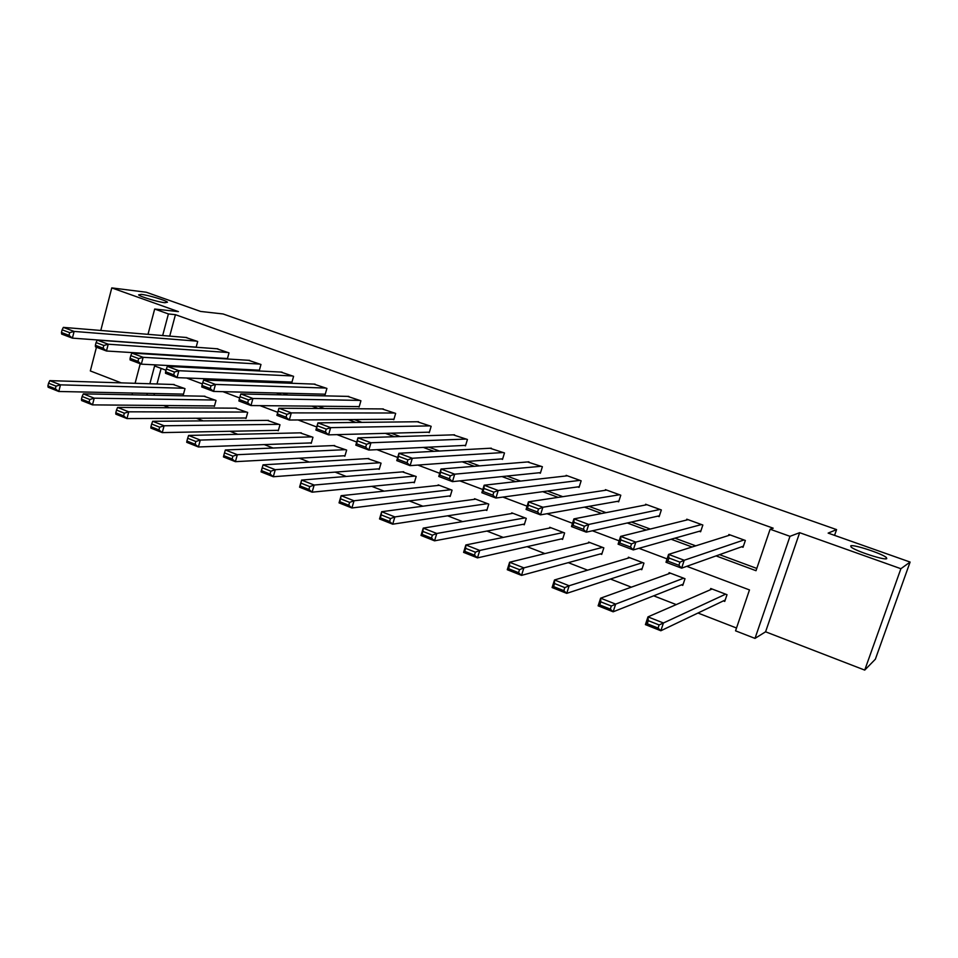 <?xml version="1.0" encoding="UTF-8"?>
<svg xmlns="http://www.w3.org/2000/svg" width="958" height="958" viewBox="0 0 958 958"><rect width="100%" height="100%" fill="white"/><g stroke="black" fill="none" stroke-linecap="round" stroke-linejoin="round"><path stroke-width="1.44" d="M164.92 302.728C158.106 302.045 140.024 296.657 138.599 294.872L141.329 294.369C148.334 295.124 165.985 300.417 167.482 302.201L164.92 302.728M886.761 558.634C885.036 560.669 854.907 550.838 851.087 547.006L850.74 545.868C852.931 544.036 882.294 553.628 886.342 557.52L886.761 558.634M96.447 347.215L90.327 370.938L121.211 382.865M147.999 334.342L154.681 309.027L178.416 311.613L111.775 287.903L146.215 292.226L200.629 311.446L223.07 313.961L836.574 529.606L828.143 533.103L910.1 562.059L875.361 659.212L864.727 670.097L900.891 568.717L799.655 532.684L789.991 536.324L755 638.399L735.552 630.831L749.479 589.924L686.778 566.31M799.655 532.684L765.586 631.801L864.727 670.097M765.586 631.801L755 638.399M163.614 405.509L169.386 407.749M196.438 418.251L203.192 420.873M229.98 431.28L237.764 434.309M264.264 444.596L273.114 448.033M299.303 458.199L309.278 462.079M335.132 472.114L346.269 476.449M371.776 486.353L384.134 491.155M409.27 500.914L422.897 506.207M447.637 515.811L462.594 521.619M486.904 531.055L503.249 537.414M527.104 546.671L544.898 553.58M568.274 562.657L587.589 570.166M610.45 579.039L631.358 587.158M653.667 595.828L676.24 604.594M697.975 613.036L736.51 628.005M111.775 287.903L100.782 330.462M910.1 562.059L900.891 568.717M834.562 535.378L836.574 529.606M161.136 368.411L156.992 383.978M154.454 393.51L153.987 395.247M723.386 600.894L724.739 601.42L727.014 594.69L710.74 588.499L710.309 589.781M681.449 584.871L682.779 585.374L685.006 578.716L669.103 572.668L668.732 573.77M640.495 569.208L641.788 569.699L643.944 563.1L628.412 557.197L628.089 558.167M600.45 553.904L601.72 554.395L603.827 547.856L588.643 542.084L588.368 542.935M561.316 538.947L562.562 539.414L564.609 532.947L549.76 527.295L549.521 528.062M523.044 524.313L524.265 524.78L526.265 518.362L511.74 512.841L511.524 513.536M485.622 510.003L486.808 510.458L488.76 504.112L474.557 498.711L474.366 499.334M449.003 496.005L450.164 496.46L452.068 490.161L438.177 484.88L437.998 485.455M413.173 482.317L414.311 482.748L416.179 476.509L402.408 471.875M378.111 468.905L379.224 469.336L381.044 463.157L367.585 458.583M343.778 455.78L344.868 456.2L346.64 450.08L333.48 445.59M310.164 442.931L311.23 443.338L312.967 437.279L300.082 432.848M277.245 430.346L278.287 430.753L279.976 424.741L267.366 420.382M244.997 418.023L246.014 418.418L247.667 412.455L235.309 408.18M213.394 405.941L214.4 406.324L216.017 400.42L203.91 396.205M182.427 394.109L183.409 394.48L184.99 388.625L173.123 384.481M716.057 555.891L756.018 570.705L770.136 529.223L773.202 528.193L175.434 314.679L169.722 336.126M181.565 355.681L183.11 356.244M214.616 367.896L217.274 368.878M248.385 380.386L252.205 381.799M282.885 393.151L287.939 395.019M318.164 406.204L324.499 408.539M354.244 419.544L361.896 422.37M391.127 433.184L400.181 436.537M428.873 447.147L439.387 451.026M467.492 461.433L479.527 465.875M507.033 476.054L520.661 481.096M547.509 491.023L562.801 496.675M588.954 506.351L606.007 512.65M631.418 522.062L650.302 529.044M674.935 538.156L695.736 545.844M719.542 554.646L756.796 568.429M741.66 546.779L743.037 547.281L745.348 540.468L728.882 534.48L728.535 535.522M699.268 531.283L700.609 531.774L702.849 525.032L686.778 519.188L686.479 520.074M657.847 516.146L659.152 516.625L661.343 509.943L645.632 504.243L645.381 505.01M617.371 501.357L618.652 501.824L620.784 495.214L605.432 489.634L605.216 490.316M577.806 486.904L579.063 487.359L581.147 480.808L566.13 475.348L565.938 475.97M539.138 472.761L540.36 473.216L542.384 466.726L527.535 461.948M501.309 458.942L502.507 459.385L504.483 452.954L489.981 448.248M464.319 445.422L465.492 445.853L467.42 439.483L453.23 434.848M428.118 432.202L429.268 432.621L431.148 426.31L417.281 421.748M392.696 419.257L393.822 419.664L395.654 413.413L382.086 408.922M358.017 406.587L359.118 406.982L360.915 400.791L347.646 396.384M324.079 394.181L325.145 394.564L326.906 388.433L313.913 384.098M290.825 382.026L291.879 382.41L293.591 376.338L280.874 372.075M258.265 370.123L259.295 370.506L260.971 364.483L248.517 360.292M226.363 358.472L227.369 358.843L229.01 352.867L216.807 348.748M196.139 347.251L197.683 341.491L185.732 337.444M154.681 309.027L168.404 313.937L162.668 335.551M175.434 314.679L168.404 313.937M770.136 529.223L789.991 536.324M132.048 394.816L132.515 393.043M135.09 383.296L140.239 363.753M166.009 370.243L154.597 365.944L149.867 383.763M147.328 393.355L146.861 395.103M667.091 558.897L638.962 548.311M619.167 540.851L592.415 530.78M572.513 523.296L547.078 513.716M527.08 506.183L502.902 497.082M482.832 489.526L459.852 480.88M439.722 473.3L417.88 465.073M397.69 457.469L376.949 449.661M356.711 442.045L337.024 434.633M316.751 426.993L298.058 419.963M277.76 412.311L260.025 405.641M239.656 397.965L222.891 391.654M202.389 383.942L186.63 378.003M174.572 355.238L176.116 355.813M207.79 367.549L210.473 368.543M241.739 380.134L245.595 381.559M276.443 392.996L281.52 394.876M311.925 406.144L318.296 408.491M348.209 419.58L355.921 422.442M385.332 433.339L394.445 436.716M423.316 447.41L433.89 451.338M462.187 461.816L474.306 466.306M501.98 476.569L515.703 481.646M542.743 491.67L558.143 497.382M584.488 507.141L601.66 513.5M627.262 522.984L646.279 530.037M671.103 539.234L692.059 546.994M743.971 539.965L684.228 560.262L681.617 568.154L743.42 546.156M678.887 565.304L681.617 568.154L665.99 562.25L668.576 554.395L684.228 560.262L679.929 562.142L668.959 558.011L667.918 561.16L678.887 565.304L679.929 562.142M730.247 534.983L668.576 554.395L668.959 558.011M665.99 562.25L667.918 561.16M725.661 594.164L663.427 622.987L660.84 630.759L645.417 624.628L647.967 616.88L712.093 589.014M725.218 600.019L660.84 630.759L658.086 628.077L659.116 624.951L648.279 620.664L647.261 623.778L658.086 628.077M648.279 620.664L647.967 616.88L663.427 622.987L659.116 624.951M647.261 623.778L645.417 624.628M701.507 524.541L635.837 542.108L633.298 549.916L700.933 530.816M630.496 547.054L633.298 549.916L618.09 544.168L620.604 536.396L635.837 542.108L631.514 543.928L620.832 539.917L619.826 543.03L630.496 547.054L631.514 543.928M688.107 519.667L620.604 536.396L620.832 539.917M618.09 544.168L619.826 543.03M660.026 509.464L588.739 524.445L586.272 532.157L659.427 515.787M583.41 529.307L586.272 532.157L571.471 526.565L573.914 518.889L588.739 524.445L584.392 526.217L573.998 522.302L573.016 525.379L583.41 529.307L584.392 526.217M646.937 504.71L573.914 518.889L573.998 522.302M571.471 526.565L573.016 525.379M683.665 578.201L615.647 604.115L613.144 611.803L598.127 605.839L600.618 598.175L670.42 573.171M683.174 584.188L613.144 611.803L610.33 609.108L611.324 606.031L600.786 601.852L599.78 604.929L610.33 609.108M600.786 601.852L600.618 598.175L615.647 604.115L611.324 606.031M599.78 604.929L598.127 605.839M642.65 562.609L569.148 585.757L566.717 593.361L552.095 587.541L554.502 579.973L629.693 557.688M642.123 568.669L566.717 593.361L563.831 590.655L564.801 587.613L554.538 583.542L553.568 586.583L563.831 590.655M554.538 583.542L554.502 579.973L569.148 585.757L564.801 587.613M553.568 586.583L552.095 587.541M619.503 494.747L542.887 507.249L540.492 514.865L618.892 501.094M537.57 512.015L540.492 514.865L526.074 509.428L528.445 501.824L542.887 507.249L538.528 508.961L528.397 505.153L527.451 508.207L537.57 512.015L538.528 508.961M606.701 490.089L528.445 501.824L528.397 505.153M526.074 509.428L527.451 508.207M579.889 480.353L498.22 490.496L495.909 498.04L579.279 486.7M492.915 495.178L495.909 498.04L481.85 492.735L484.161 485.215L498.22 490.496L493.849 492.161L483.982 488.448L483.06 491.466L492.915 495.178L493.849 492.161M567.375 475.803L484.161 485.215L483.982 488.448M481.85 492.735L483.06 491.466M541.162 466.283L454.715 474.174L452.451 481.635L540.552 472.617M449.422 478.784L452.451 481.635L438.764 476.461L441.003 469.037L454.715 474.174L450.32 475.791L440.704 472.174L439.818 475.156L449.422 478.784L450.32 475.791M528.924 461.84L441.003 469.037L440.704 472.174M438.764 476.461L439.818 475.156M602.558 547.365L523.87 567.866L521.511 575.387L507.273 569.723L509.608 562.238L589.9 542.563M602.019 553.485L521.511 575.387L518.565 572.68L519.511 569.675L509.5 565.711L508.566 568.717L518.565 572.68M509.5 565.711L509.608 562.238L523.87 567.866L519.511 569.675M508.566 568.717L507.273 569.723M563.364 532.468L479.754 550.443L477.467 557.879L463.588 552.371L465.863 544.958L550.994 527.762M562.813 538.6L477.467 557.879L474.461 555.173L475.384 552.203L465.636 548.335L464.726 551.317L474.461 555.173M465.636 548.335L465.863 544.958L479.754 550.443L475.384 552.203M464.726 551.317L463.588 552.371M525.044 517.907L436.776 533.474L434.549 540.827L421.017 535.45L423.232 528.121L512.949 513.308M524.493 524.05L434.549 540.827L431.495 538.121L432.381 535.175L422.885 531.415L421.999 534.348L431.495 538.121M422.885 531.415L423.232 528.121L436.776 533.474L432.381 535.175M421.999 534.348L421.017 535.45M503.285 452.523L412.311 458.271L410.108 465.648L502.675 458.846M407.03 462.798L410.108 465.648L396.768 460.606L398.935 453.254L412.311 458.271L407.904 459.84L398.528 456.319L397.666 459.265L407.03 462.798L407.904 459.84M491.322 448.176L398.935 453.254L398.528 456.319M396.768 460.606L397.666 459.265M487.574 503.657L394.876 516.925L392.708 524.194L379.524 518.961L381.667 511.704L475.731 499.154M487.011 509.8L392.708 524.194L389.607 521.487L390.469 518.577L381.212 514.913L380.35 517.823L389.607 521.487M381.212 514.913L381.667 511.704L394.876 516.925L390.469 518.577M380.35 517.823L379.524 518.961M466.247 439.063L370.962 442.764L368.83 450.056L465.636 445.362M365.693 447.206L368.83 450.056L355.813 445.147L357.933 437.878L370.962 442.764L366.543 444.284L357.406 440.848L356.568 443.77L365.693 447.206L366.543 444.284M454.535 434.812L357.933 437.878L357.406 440.848M355.813 445.147L356.568 443.77M450.907 489.718L354.017 500.783L351.909 507.979L339.048 502.878L341.132 495.693L439.327 485.311M450.356 495.849L351.909 507.979L348.76 505.273L349.598 502.387L340.569 498.819L339.743 501.693L348.76 505.273M340.569 498.819L341.132 495.693L354.017 500.783L349.598 502.387M339.743 501.693L339.048 502.878M429.998 425.891L330.642 427.639L328.57 434.86L429.4 432.166M325.385 432.01L328.57 434.86L315.877 430.058L317.924 422.873L330.642 427.639L326.223 429.124L317.302 425.771L316.487 428.657L325.385 432.01L326.223 429.124M418.55 421.736L317.924 422.873L317.302 425.771M315.877 430.058L316.487 428.657M415.042 476.078L314.164 485.047L312.116 492.173L299.567 487.179L301.602 480.078L403.701 471.767M414.479 482.185L312.116 492.173L308.931 489.466L309.745 486.604L300.932 483.119L300.117 485.969L308.931 489.466M300.932 483.119L301.602 480.078L314.164 485.047L309.745 486.604M300.117 485.969L299.567 487.179M394.528 413.006L291.304 412.886L289.292 420.023L393.942 419.245M286.071 417.185L289.292 420.023L276.91 415.353L278.898 408.228L291.304 412.886L286.873 414.323L278.179 411.054L277.377 413.916L286.071 417.185L286.873 414.323M383.32 408.934L278.898 408.228L278.179 411.054M276.91 415.353L277.377 413.916M379.931 462.738L275.281 469.683L273.293 476.737L261.043 471.875L263.019 464.846L368.83 458.511M379.38 468.809L273.293 476.737L270.06 474.03L270.851 471.204L262.264 467.803L261.474 470.629L270.06 474.03M262.264 467.803L263.019 464.846L275.281 469.683L270.851 471.204M261.474 470.629L261.043 471.875M359.813 400.396L252.924 398.492L250.96 405.557L359.238 406.599M348.844 396.408L240.817 393.942L252.924 398.492L248.493 399.893L240.003 396.696L239.225 399.522L247.703 402.719L248.493 399.893M247.703 402.719L250.96 405.557L238.877 400.983L239.225 399.522M240.003 396.696L240.817 393.942M345.551 449.661L237.333 454.703L225.358 449.973L334.689 445.53M232.902 456.176L237.333 454.703L235.393 461.672L223.442 456.93L223.741 455.649L232.123 458.978L232.902 456.176L224.507 452.859L223.741 455.649M345.012 455.721L235.393 461.672L232.123 458.978M225.358 449.973L224.507 452.859M325.828 388.05L215.454 384.433L213.55 391.427L325.253 394.205M315.074 384.146L203.635 380.003L215.454 384.433L211.011 385.799L202.737 382.685L201.97 385.475L210.257 388.601L211.011 385.799M210.257 388.601L213.55 391.427L201.743 386.972L201.97 385.475M202.737 382.685L203.635 380.003M311.901 436.872L200.282 440.069L188.594 435.447L301.255 432.824M195.851 441.506L200.282 440.069L198.402 446.967L186.726 442.333L186.906 441.027L195.097 444.272L195.851 441.506L187.66 438.261L186.906 441.027M311.362 442.895L198.402 446.967L195.097 444.272M188.594 435.447L187.66 438.261M292.537 375.955L178.871 370.71L177.014 377.632L291.974 382.074M282.011 372.123L167.327 366.375L178.871 370.71L174.428 372.039L166.345 368.998L165.602 371.764L173.685 374.817L174.428 372.039M173.685 374.817L177.014 377.632L165.483 373.273L165.602 371.764M166.345 368.998L167.327 366.375M278.934 424.334L164.093 425.771L152.681 421.269L268.515 420.382M159.663 427.184L164.093 425.771L162.261 432.609L150.861 428.082L150.933 426.741L158.932 429.914L159.663 427.184L151.663 424.011L150.933 426.741M278.407 430.322L162.261 432.609L158.932 429.914M152.681 421.269L151.663 424.011M259.929 364.1L143.137 357.31L141.329 364.16L259.39 370.183M249.631 360.364L131.857 353.083L143.137 357.31L138.694 358.603L130.791 355.634L130.072 358.364L137.976 361.346L138.694 358.603M137.976 361.346L141.329 364.16L130.072 359.909L130.072 358.364M130.791 355.634L131.857 353.083M246.649 412.06L128.755 411.82L117.595 407.413L236.434 408.18M124.324 413.185L128.755 411.82L126.971 418.586L115.834 414.155L115.798 412.79L123.606 415.892L124.324 413.185L116.505 410.084L115.798 412.79M246.122 418.011L126.971 418.586L123.606 415.892M117.595 407.413L116.505 410.084M227.992 352.496L108.23 344.209L106.47 350.999L227.453 358.543M217.897 348.832L97.213 340.078L108.23 344.209L103.787 345.479L96.075 342.569L95.369 345.287L103.093 348.197L103.787 345.479M103.093 348.197L106.47 350.999L95.465 346.844L95.369 345.287M96.075 342.569L97.213 340.078M215.011 400.037L94.219 398.181L83.322 393.87L205 396.229M89.789 399.51L94.219 398.181L92.483 404.875L81.598 400.552L81.454 399.163L89.094 402.192L89.789 399.51L82.148 396.48L81.454 399.163M214.496 405.952L92.483 404.875L89.094 402.192M83.322 393.87L82.148 396.48M196.689 341.132L74.113 331.42L72.401 338.138L196.174 347.119M186.798 337.527L63.348 327.385L74.113 331.42L69.683 332.642L62.138 329.815L61.456 332.498L69 335.336L69.683 332.642M69 335.336L72.401 338.138L61.647 334.079L61.456 332.498M62.138 329.815L63.348 327.385M184.008 388.253L60.474 384.853L49.816 380.637L174.2 384.517M56.043 386.146L60.474 384.853L58.773 391.487L48.14 387.248L47.9 385.846L55.36 388.804L56.043 386.146L48.571 383.188L47.9 385.846M183.505 394.121L58.773 391.487L55.36 388.804M49.816 380.637L48.571 383.188M886.342 557.52L885.875 558.825"/></g></svg>
